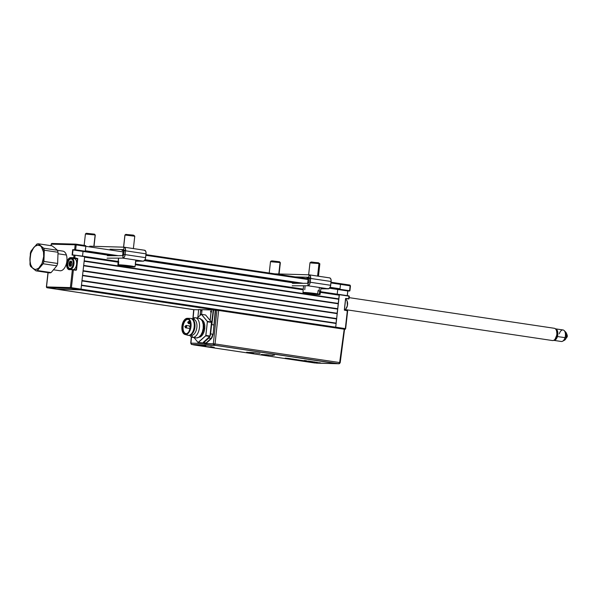 <?xml version="1.0" encoding="UTF-8"?>
<svg xmlns="http://www.w3.org/2000/svg" width="597" height="597" viewBox="0 0 597 597"><rect width="100%" height="100%" fill="white"/><g stroke="black" fill="none" stroke-linecap="round" stroke-linejoin="round"><path stroke-width="0.9" d="M82.543 275.605L337.223 313.641L336.671 318.567L81.99 280.53L82.543 275.605L337.223 313.641L82.58 275.262L337.059 313.268L337.775 308.724L83.095 270.687L83.647 265.769L338.163 303.425L83.684 265.419L338.163 303.425L338.88 298.881L84.192 260.844L84.61 257.158L118.124 262.158L84.61 257.158M81.438 285.448L336.118 323.484L335.708 327.178L81.02 289.142L81.438 285.448L336.118 323.484L336.424 318.925L81.946 280.918L336.424 318.925L336.671 318.567L81.99 280.53M335.954 323.111L81.476 285.105L335.954 323.111M193.891 309.642L198.622 309.776L193.704 309.671L193.137 318.223L193.891 309.642L47.044 287.754L70.909 288.426L217.636 310.343L80.528 289.866L56.67 289.194L80.528 289.866A0.746 0.41 -81.5 0 0 81.02 289.142A0.746 0.41 98.5 0 1 80.528 289.866L70.909 288.426A0.746 0.619 -88.4 0 1 70.371 287.597L46.514 286.926A0.746 0.619 91.6 0 0 47.044 287.754A0.746 0.41 98.5 0 1 46.954 287.732M347.536 310.858L344.357 310.119L347.335 310.776L345.536 328.693A0.746 0.619 -88.4 0 1 344.835 329.335A0.746 0.41 -81.5 0 0 345.327 328.611L335.708 327.178A0.746 0.41 98.5 0 1 335.305 327.887A0.746 0.41 -81.5 0 0 335.708 327.178L71.401 287.702A0.746 0.41 98.5 0 1 70.909 288.426L47.044 287.754L56.67 289.194A0.746 0.41 98.5 0 1 56.64 289.194A0.746 0.41 -81.5 0 0 56.67 289.194L193.891 309.716L56.64 289.194A0.746 0.41 -81.5 0 1 56.611 289.187M201.943 310.888L200.637 310.694L201.943 310.888M210.51 311.806L211.637 311.918M211.644 311.612L210.51 311.47M85.326 250.762L118.213 255.673L85.326 250.762L85.826 246.33A0.746 0.41 -81.5 0 0 85.498 245.583A0.746 0.41 98.5 0 1 85.826 246.33L123.027 251.889L85.826 246.33L85.274 251.247L75.483 250.053L112.96 255.688L84.834 251.486M145.877 255.3L308.104 279.523L145.877 255.3M340.238 283.627L349.827 285.053A0.746 0.41 -81.5 0 0 349.805 285.053L350.133 285.806A0.746 0.41 -81.5 0 0 349.827 285.053L340.208 283.62A0.746 0.41 98.5 0 0 340.178 283.62L340.506 284.366L350.133 285.806L349.581 290.724L339.954 289.284L340.506 284.366L330.954 282.941L340.506 284.366A0.746 0.41 -81.5 0 0 340.178 283.62L331.029 282.247L340.208 283.62A0.746 0.41 98.5 0 1 340.506 284.366L340.014 288.791L330.111 287.314L340.014 288.791A0.746 0.41 -81.5 0 1 339.521 289.523L329.477 288.239L337.738 289.47L337.208 294.179L337.738 289.47L349.909 290.791L347.767 290.97L337.738 289.47L347.767 290.97L347.245 295.642M308.179 278.836L145.952 254.613L308.179 278.836M85.498 245.583L75.871 244.143A0.746 0.41 98.5 0 1 75.901 244.143L85.55 245.591M303.291 283.306L145.034 259.673L303.291 283.306M144.571 260.404L298.037 283.329L144.571 260.404M329.648 288.045L339.521 289.523L329.648 288.045M296.619 283.329L144.399 260.598L296.619 283.329M111.542 255.688L83.05 251.434L111.542 255.688M82.528 256.113L83.05 251.434L82.528 256.113M135.303 264.725L303.201 289.799L135.303 264.725M84.192 260.844L338.88 298.881L339.297 295.194L320.38 292.366L339.297 295.194A0.746 0.41 -81.5 0 0 338.992 294.44L320.47 291.679L338.992 294.44A0.746 0.41 -81.5 0 0 338.969 294.44L338.984 294.44M303.261 289.112L135.392 264.038L303.261 289.105M118.184 261.471L84.625 256.456M84.155 261.24L338.633 299.246L84.155 261.24M83.647 265.769L338.327 303.806L337.775 308.724L83.095 270.687M83.05 271.083L337.529 309.089L83.05 271.083M73.312 269.62L72.371 269.762L70.371 287.597L71.401 287.702L73.401 269.866L76.065 270.262L69.565 269.456A5.828 3.209 98.5 0 1 69.356 269.441A5.828 3.209 98.5 0 1 67.013 263.59A5.828 3.209 98.5 0 1 70.886 257.897L73.73 257.71L70.707 257.62A6.074 3.343 -81.5 0 0 66.677 263.553L67.013 263.59A5.828 3.209 98.5 0 1 70.886 257.897L77.423 258.725L76.185 269.799L77.767 258.762L76.185 269.799L74.125 269.74M67.013 263.59L66.677 263.553A6.074 3.343 -81.5 0 0 69.356 269.68L72.61 269.546L69.379 269.441A5.828 3.209 98.5 0 1 67.013 263.59M70.424 266.21L70.61 263.001M70.901 261.971L71.297 261.023M74.237 258.635L77.423 258.725L74.237 258.635M74.14 258.62L73.961 258.359A5.828 3.209 -81.5 0 0 73.215 258.486M75.961 270.016L73.297 269.613M74.588 258.053L70.886 257.897L74.588 258.053M46.514 286.97L70.371 287.597L72.371 269.762L68.125 269.18L66.864 266.919L66.677 263.553L67.192 261.255L68.73 258.583L70.707 257.62L74.752 257.807L75.043 255.225L74.013 255.12L73.73 257.71L74.013 255.12L72.095 255.068L74.468 255.158L72.468 254.859L72.707 249.658L72.095 255.068L72.707 249.658L75.647 249.815L76.2 244.897L75.177 244.792L74.625 249.71L75.177 244.792L51.312 244.166M81.02 289.142L71.401 287.702L73.401 269.866L76.065 270.262L76.528 269.829L77.759 258.568L74.752 257.807L75.043 255.225L84.662 256.665L81.02 289.142M75.043 255.225L84.662 256.665L75.043 255.225M84.565 256.411L72.468 254.859L73.021 249.934L83.05 251.434L73.021 249.934L85.274 251.247L75.647 249.815L76.2 244.897L85.826 246.33L76.2 244.897A0.746 0.41 98.5 0 0 75.901 244.143M51.141 245.703L51.312 244.121L51.141 245.703M46.514 286.926L48.111 272.657L46.514 286.926M75.871 244.143L52.014 243.472A0.746 0.619 91.6 0 0 51.312 244.121L75.177 244.792A0.746 0.619 -88.4 0 1 75.871 244.143M344.551 329.35L340.2 362.685L339.648 362.551L344.208 329.216L218.636 310.462L215.047 343.947L339.648 362.551L338.827 363.752L337.074 363.7L338.932 363.76A1.246 1.037 -88.4 0 1 338.827 363.752A1.246 0.687 -81.5 0 0 339.648 362.551L215.047 343.947A1.246 0.687 98.5 0 1 214.226 345.141L338.827 363.752L214.226 345.141L215.047 343.947L213.33 343.775L214.226 345.141A1.246 1.037 -88.4 0 1 213.33 343.775L215.047 343.947L218.636 310.462L216.92 310.291L213.33 343.775L216.92 310.291L218.636 310.462L344.208 329.216L339.992 362.685A1.246 1.037 -88.4 0 1 338.932 363.76L337.044 363.707M349.603 291.023L347.767 290.97M350.133 285.806L349.581 290.724L339.954 289.284L340.506 284.366L350.335 285.881M337.208 294.179L337.738 289.47L339.954 289.284L349.626 291.008M347.536 310.806L344.379 309.85L345.559 298.754L344.327 310.015L347.335 310.776L345.327 328.611L335.708 327.178L339.238 294.448L349.178 296.172M339.253 294.448L348.872 295.888L339.26 294.455M349.178 296.216L348.738 299.007L345.611 298.567L344.379 309.85M345.626 298.761L348.685 298.716L345.715 298.425M335.215 327.902L335.708 327.178L339.35 294.702L348.976 296.134L348.685 298.716L345.857 298.567L348.73 299.015M347.835 290.97L347.312 295.657M70.274 269.314L69.916 268.762A5.082 2.798 98.5 0 1 68.095 267.225A5.082 2.798 98.5 0 1 69.222 259.665A5.082 2.798 98.5 0 1 71.05 258.673L71.513 258.24A5.582 3.075 -81.5 0 0 69.513 259.329A5.582 3.075 -81.5 0 0 69.364 259.508A5.582 3.075 98.5 0 1 71.513 258.24A5.582 3.075 98.5 0 1 71.715 258.262A5.582 3.075 98.5 0 1 73.953 264.046A5.582 3.075 98.5 0 1 70.274 269.314A5.582 3.075 98.5 0 1 70.073 269.292A5.582 3.075 98.5 0 1 68.185 267.419A5.582 3.075 -81.5 0 0 68.274 267.628A5.582 3.075 -81.5 0 0 70.274 269.314L71.647 269.516L70.274 269.314A5.582 3.075 -81.5 0 0 73.976 263.867A5.582 3.075 -81.5 0 0 71.513 258.24L71.05 258.673A5.082 2.798 98.5 0 1 73.297 263.799A5.082 2.798 98.5 0 1 69.916 268.762L70.274 269.314M71.916 258.3L74.132 258.635L71.916 258.3M70.379 264.717A5.582 3.075 -81.5 0 0 70.386 265.74M73.438 269.635A5.582 3.075 -81.5 0 0 76.625 263.956A5.582 3.075 -81.5 0 0 74.341 258.65A5.582 3.075 -81.5 0 0 74.132 258.635M71.17 265.859L71.431 264.874M70.886 265.792L70.491 264.068L70.827 264.784L69.595 264.598L69.259 263.881L70.528 263.71L69.297 263.531L69.842 262.725L71.073 262.911L70.528 263.71L71.118 262.799L69.894 262.613L69.804 261.531L69.558 262.523L70.14 261.628L70.909 261.762L70.185 261.18L71.618 261.867M71.364 261.829L71.118 262.799L71.364 261.829M71.498 261.628L70.767 261.516M71.789 262.896L72.05 263.471M71.11 266.053L70.2 265.941L70.789 266.247L70.468 265.732L71.14 265.829M71.737 262.777L71.655 261.65M69.916 268.762L68.095 267.225L67.67 263.635L68.894 260.091L71.05 258.673L72.871 260.202L73.297 263.799L72.073 267.337L69.916 268.762M71.349 261.225L69.968 261.232L68.939 263.486L69.513 266.225L71.006 266.202L72.028 263.949L71.349 261.225M69.662 265.829L69.274 264.74L69.662 265.829M345.618 299.231A5.582 3.075 98.5 0 1 346.954 300.761A5.582 3.075 98.5 0 1 345.715 309.059A5.582 3.075 98.5 0 1 344.417 310.03A5.582 3.075 -81.5 0 0 347.417 304.686A5.582 3.075 -81.5 0 0 345.618 299.231M345.864 308.888A5.082 2.798 -81.5 0 0 346.006 308.724A5.082 2.798 -81.5 0 0 347.133 301.172A5.082 2.798 -81.5 0 0 347.044 300.978M345.835 308.91L347.387 305.739L347.133 301.164M51.103 272.583A13.634 7.507 98.5 0 1 49.663 272.889A13.634 7.507 -81.5 0 0 51.103 272.583L37.387 270.538L43.126 263.755A13.634 7.507 -81.5 0 0 43.917 261.419L44.312 250.225A13.634 7.507 -81.5 0 0 44.021 249.18L43.014 249.956A12.246 6.746 98.5 0 1 39.909 266.978A12.246 6.746 98.5 0 1 30.641 264.575L30.253 265.449A13.634 7.507 98.5 0 1 29.962 264.404A13.634 7.507 -81.5 0 0 30.253 265.449A13.634 7.507 -81.5 0 0 30.604 266.426L35.947 270.844A13.634 7.507 -81.5 0 0 37.387 270.538L43.126 263.755L56.842 265.807L51.103 272.583L37.387 270.538A13.634 7.507 98.5 0 1 35.947 270.844L49.663 272.889L35.947 270.844L30.604 266.426A13.634 7.507 98.5 0 1 30.253 265.449L30.641 264.575L32.29 267.74L34.633 269.307L35.954 269.404L38.641 268.225L42.044 263.449L43.685 256.591L43.499 251.994L41.365 246.8L40.26 245.792L37.701 245.136L35.014 246.315L33.745 247.554L30.828 253.255L29.932 260.307L30.641 264.575A12.246 6.746 98.5 0 1 33.745 247.554A12.246 6.746 98.5 0 1 43.014 249.956L44.021 249.18A13.634 7.507 -81.5 0 0 43.671 248.203L38.327 243.785A13.634 7.507 -81.5 0 0 36.887 244.091L31.148 250.874A13.634 7.507 -81.5 0 0 30.35 253.21L29.962 264.404L30.35 253.21A13.634 7.507 98.5 0 1 31.148 250.874L36.887 244.091A13.634 7.507 98.5 0 1 38.327 243.785L52.043 245.837L54.991 248.083L57.387 250.247L43.671 248.203L38.327 243.785L52.043 245.837L54.991 248.083L57.387 250.247L43.671 248.203A13.634 7.507 98.5 0 1 44.021 249.18A13.634 7.507 98.5 0 1 44.312 250.225L58.028 252.277L57.64 263.471A13.634 7.507 98.5 0 1 56.842 265.807A13.634 7.507 -81.5 0 0 57.64 263.471L43.917 261.419L43.842 255.785L44.312 250.225L58.028 252.277A13.634 7.507 -81.5 0 0 57.737 251.225A13.634 7.507 98.5 0 1 58.028 252.277L57.64 263.471L43.917 261.419A13.634 7.507 98.5 0 1 43.126 263.755L56.842 265.807L51.103 272.583M53.737 269.822L59.931 270.747A9.918 5.463 -81.5 0 0 65.722 265.687A9.918 5.463 -81.5 0 0 66.401 255.023L58.103 253.777L66.401 255.023A9.918 5.463 -81.5 0 0 62.864 251.128L57.416 250.315M57.737 251.225A13.634 7.507 -81.5 0 0 57.387 250.247A13.634 7.507 98.5 0 1 57.737 251.225M559.329 333.783A5.828 3.209 98.5 0 1 564.172 330.574A5.828 3.209 98.5 0 1 565.016 337.663L557.441 336.536A5.828 3.209 98.5 0 1 553.732 340.357A5.828 3.209 98.5 0 1 553.658 340.342A5.828 3.209 -81.5 0 0 557.441 336.536L565.016 337.663A5.828 3.209 -81.5 0 0 563.031 329.962L555.456 328.828A5.828 3.209 98.5 0 1 557.441 336.536A5.828 3.209 -81.5 0 0 555.382 328.82A5.828 3.209 98.5 0 1 555.456 328.828M553.732 340.357L561.307 341.491A5.828 3.209 -81.5 0 0 565.016 337.663A5.828 3.209 98.5 0 1 562.583 341.238L564.531 340.186A4.395 2.418 -81.5 0 0 566.359 337.499A4.395 2.418 98.5 0 1 564.575 340.163L566.941 337.193A5.134 1.104 -163.2 0 1 566.359 337.499L566.941 337.193C567.687 336.35 567.292 334.686 565.769 332.186L566.359 337.499L565.016 337.663L566.359 337.499A4.395 2.418 -81.5 0 0 565.732 332.148L564.172 330.574M554.068 328.26A6.201 3.41 98.5 0 1 556.277 330.134A6.201 3.41 98.5 0 1 554.904 339.35A6.201 3.41 98.5 0 1 552.665 340.559A6.201 3.41 -81.5 0 0 556.77 334.716A6.201 3.41 -81.5 0 0 554.285 328.283A6.201 3.41 -81.5 0 0 554.068 328.26M554.904 339.35L555.337 338.85A5.455 3 -81.5 0 0 556.546 330.738L556.994 334.604L555.143 339.059M345.193 309.574L552.449 340.544A6.201 3.41 -81.5 0 0 552.665 340.559A6.201 3.41 98.5 0 1 552.24 340.499A6.201 3.41 -81.5 0 0 552.449 340.544M204.652 343.618L206.062 342.984L203.726 342.641L208.726 338.118L210.995 338.462L206.062 342.984L211.248 338.7L212.786 334.208L210.592 333.88A4.985 2.746 98.5 0 1 208.726 338.118L210.995 338.462L212.181 336.671L212.786 334.208L210.592 333.88L213.219 310.418L211.838 324.626L213.696 324.902L211.838 324.626L213.278 309.94L211.838 324.626L213.622 309.97L215.271 310.216L213.136 334.238L211.248 338.7L206.316 343.23L203.726 342.641A4.985 2.746 98.5 0 1 202.271 343.26L204.652 343.618L202.271 343.26A4.985 2.746 98.5 0 1 202.092 343.245A4.985 2.746 98.5 0 1 201.532 343.044M249.337 352.379L251.068 352.581L249.337 352.379M253.576 352.976L246.986 352.275L253.71 353.014M264.023 354.581L265.949 354.797L264.023 354.581M268.374 355.193L261.59 354.417L268.419 355.185M200.629 310.731L201.935 310.925L200.629 310.731M190.958 343.141L191.488 337.029L190.958 343.141A1.246 1.037 91.6 0 0 191.846 344.514L190.958 343.141L203.786 343.506L190.741 343.163L191.294 336.917M191.689 344.469L214.226 345.141L191.846 344.514A1.246 0.687 98.5 0 1 191.801 344.506L190.741 343.163M193.809 344.917L314.597 362.954L193.465 344.857L215.763 345.409L336.544 363.573M202.055 345.521L200.823 345.491M204.965 346.387L206.077 346.521M211.353 346.67L210.823 346.551M205.338 345.797L204.883 345.753M344.738 329.32L344.208 329.216L344.738 329.32M200.711 309.836L200.637 310.656L200.711 309.836M202.07 309.739L198.652 309.53L197.846 317.395L198.652 309.53L200.726 309.582L200.077 315.38M200.226 315.246L200.637 310.656M210.159 320.477L211.345 309.88L213.278 309.94L209.943 336.342L208.726 338.118L203.726 342.641L202.271 343.26L200.973 342.559M211.345 309.88L216.92 310.291L215.614 310.253L213.136 334.238L211.928 337.895L205.875 343.559L213.33 343.775L204.831 343.827L203.42 343.148M202.01 310.246L200.674 310.209M200.644 310.559L201.958 310.753M185.779 327.843A1.216 0.672 -81.5 0 0 186.585 326.656A1.216 0.672 98.5 0 1 185.779 327.843L190.286 328.514L185.779 327.843A1.216 0.672 98.5 0 1 185.734 327.843A1.216 0.672 98.5 0 1 185.242 326.619M186.585 326.656L184.801 326.522L186.585 326.656A1.216 0.672 -81.5 0 0 186.085 325.44A1.216 0.672 98.5 0 1 186.585 326.656M190.279 328.522L185.734 327.843L184.801 326.522L186.092 325.44L189.861 325.999L186.137 325.447M188.659 323.604A1.216 0.672 -81.5 0 0 189.465 322.417A1.216 0.672 98.5 0 1 188.659 323.604L190.682 323.91L188.659 323.604A1.216 0.672 98.5 0 1 188.615 323.604A1.216 0.672 98.5 0 1 188.122 322.38M190.682 323.91L188.615 323.604L187.682 322.29L188.973 321.201A1.216 0.672 98.5 0 1 189.465 322.417L187.682 322.29L189.465 322.417A1.216 0.672 -81.5 0 0 188.965 321.201M190.092 321.365L189.018 321.208M190.421 327.94A1.216 0.672 98.5 0 1 190.04 326.753M190.63 326.701L189.6 326.663L190.63 326.701M192.473 337.357L196.264 337.924A9.918 5.463 -81.5 0 0 196.622 337.954L192.838 337.387A9.918 5.463 98.5 0 1 192.473 337.357A9.918 5.463 98.5 0 1 189.801 335.38A9.918 5.463 -81.5 0 0 192.838 337.387L191.51 335.313A8.059 4.433 98.5 0 1 190.928 335.23M192.271 318.843A9.918 5.463 98.5 0 1 195.047 317.708A9.918 5.463 -81.5 0 0 192.271 318.843M193.316 319.305L195.047 317.708L193.316 319.305A8.059 4.433 98.5 0 1 196.861 327.447A8.059 4.433 98.5 0 1 191.51 335.313L190.45 335.156L191.51 335.313A8.059 4.433 -81.5 0 0 196.831 327.708A8.059 4.433 -81.5 0 0 193.6 319.35L192.801 319.231M190.421 335.171L191.219 335.29A8.059 4.433 -81.5 0 0 191.51 335.313L192.838 337.387A9.918 5.463 -81.5 0 0 199.428 327.701A9.918 5.463 -81.5 0 0 195.047 317.708A9.918 5.463 98.5 0 1 195.406 317.738A9.918 5.463 98.5 0 1 199.391 328.029A9.918 5.463 98.5 0 1 192.838 337.387L195.577 337.738M184.958 334.462A8.179 4.507 98.5 0 1 182.01 325.768A8.179 4.507 98.5 0 1 187.368 318.313L185.577 318.88L183.913 320.596L181.943 326.305L182.197 330.835L183.197 333.111L184.689 334.372L188.488 335.365L185.555 334.551A8.179 4.507 98.5 0 1 184.958 334.462L187.861 335.268A8.552 4.709 -81.5 0 0 188.488 335.365L189.1 335.454L188.488 335.365A8.552 4.709 98.5 0 1 188.174 335.335L188.786 335.424A8.552 4.709 -81.5 0 0 189.1 335.454A8.552 4.709 98.5 0 1 188.48 335.365M190.368 318.388A8.552 4.709 98.5 0 1 190.391 318.388A8.552 4.709 -81.5 0 0 190.383 318.388A8.552 4.709 -81.5 0 0 190.368 318.388L187.376 318.313A8.179 4.507 98.5 0 1 187.376 318.313A8.179 4.507 98.5 0 1 190.995 326.559A8.179 4.507 98.5 0 1 185.555 334.551L187.361 333.984L189.025 332.26L190.995 326.559L190.316 320.783L189.04 318.977L187.376 318.313M186.286 333.656A7.194 3.955 -81.5 0 0 187.077 333.544A7.194 3.955 98.5 0 1 186.286 333.656A7.194 3.955 98.5 0 1 186.018 333.633A7.194 3.955 98.5 0 1 183.137 326.171A7.194 3.955 98.5 0 1 187.883 319.388L187.309 318.925A7.56 4.164 98.5 0 1 188.883 319.574A7.56 4.164 98.5 0 1 190.585 327.044A7.56 4.164 98.5 0 1 186.771 333.693A7.56 4.164 98.5 0 1 185.63 333.932L186.286 333.656L185.63 333.932A7.56 4.164 98.5 0 1 182.286 326.313A7.56 4.164 98.5 0 1 187.309 318.925L187.883 319.388A7.194 3.955 98.5 0 1 188.145 319.41A7.194 3.955 98.5 0 1 189.122 319.805A7.194 3.955 -81.5 0 0 187.883 319.388L188.406 319.462L187.883 319.388A7.194 3.955 -81.5 0 0 183.107 326.41A7.194 3.955 -81.5 0 0 186.286 333.656M198.831 318.268L200.846 319.082L202.39 321.261L203.219 324.492L203.211 328.268L202.376 332.022L200.823 335.178L198.808 337.268L196.622 337.954A9.918 5.463 -81.5 0 0 203.174 328.596A9.918 5.463 -81.5 0 0 199.197 318.305L195.406 317.738M187.309 318.925L188.846 319.544L190.018 321.208L190.652 326.552L188.831 331.82L187.294 333.41L185.63 333.932L184.092 333.32L182.913 331.656L182.286 326.313L184.107 321.044L185.645 319.455L187.309 318.925M188.488 335.365A8.552 4.709 -81.5 0 0 194.167 327.007A8.552 4.709 -81.5 0 0 190.391 318.388A8.552 4.709 98.5 0 1 190.704 318.417A8.552 4.709 98.5 0 1 194.137 327.29A8.552 4.709 98.5 0 1 188.488 335.365M191.003 318.477A8.552 4.709 98.5 0 1 194.07 321.067A8.552 4.709 98.5 0 1 192.174 333.783A8.552 4.709 98.5 0 1 189.1 335.454A8.552 4.709 -81.5 0 0 194.749 327.38A8.552 4.709 -81.5 0 0 191.316 318.507L190.704 318.417M192.316 333.611A8.059 4.433 -81.5 0 0 192.458 333.454A8.059 4.433 -81.5 0 0 194.249 321.47A8.059 4.433 -81.5 0 0 194.159 321.276A8.059 4.433 98.5 0 1 192.316 333.611M200.428 335.723A8.306 4.575 -81.5 0 0 203.756 328.454L204.778 328.559L203.756 328.454A8.306 4.575 -81.5 0 0 202.54 321.626A8.306 4.575 -81.5 0 1 203.756 328.454A8.306 4.575 -81.5 0 1 200.428 335.723M202.428 343.096L198.189 342.544L202.428 343.096L198.338 342.484L205.681 335.85L209.778 336.462L209.965 336.044L205.868 335.432L207.398 321.79L211.495 322.402L211.405 321.977L207.308 321.365L201.487 314.358L205.584 314.97L211.405 321.977L207.308 321.365L207.398 321.79L211.495 322.402L209.965 336.044L205.868 335.432L205.681 335.85L209.778 336.462L202.428 343.096M202.249 343.156L198.062 342.477L205.801 335.678L207.39 321.544L201.361 314.291L197.174 318M193.995 337.581L198.062 342.477L193.995 337.581M200.786 319.44L202.555 320.119L204.025 322.171L204.801 325.246L204.778 328.559L204.062 331.857L202.607 334.865L200.682 336.82L198.607 337.387M210.092 320.395L211.263 309.947L202.077 309.686L201.547 314.365M317.156 362.342L316.268 362.304M316.91 362.349L317.477 362.386L316.91 362.349M214.144 347.297L210.86 346.685M253.516 352.834L250.434 352.379M261.404 354.424L268.456 355.215M268.254 355.036L265.844 354.655M201.749 345.379L203.816 345.902L196.197 345.223L204.875 346.118L201.749 345.379M202.831 345.872L197.226 345.327M205.152 346.484L204.749 346.424M196.801 345.238L196.398 345.178M316.306 363.125L336.872 363.707L314.597 362.954M246.665 352.223L253.598 352.984M214.226 347.282L204.943 346.476M212.457 347.036L205.584 346.573M272.135 355.125L274.411 355.193L272.135 355.125M305.657 360.61L304.194 360.491L305.657 360.61M306.664 360.775L305.463 360.67L306.664 360.775M311.806 361.595L312.828 361.707L311.806 361.595M314.477 361.939L313.276 361.842L314.477 361.939M315 362.021L314.261 361.998M315.567 362.155L316.664 362.282L315.567 362.155M288.985 358.469L285.157 358.14L288.985 358.469M287.866 358.588L288.388 358.67L287.866 358.588M296.552 359.595L293.052 359.297L296.552 359.595M301.955 360.461L300.246 360.192M306.768 361.118L303.866 360.879L306.768 361.118M313.283 362.088L310.373 361.857L313.283 362.088M261.852 354.424L268.62 355.297L261.852 354.424M272.322 355.312L265.687 354.655L271.351 355.312M314.164 362.379L318.022 362.804L314.164 362.379M309.671 361.558L306.545 361.334L309.671 361.558M303.463 360.663L301.313 360.633L303.343 360.618M298.463 359.916L296.022 359.715L298.463 359.916M293.403 359.125L289.888 358.812L293.403 359.125M290.254 358.655L288.254 358.596L290.254 358.655M320.402 362.827L319.455 362.782M310.462 361.394L311.559 361.521L310.462 361.394M310.41 361.334L309.216 361.237L310.41 361.334M309.589 361.215L307.694 361.006L309.589 361.215M204.107 345.797L200.376 345.462M205.793 346.044L202.42 345.424M272.933 355.461L271.142 355.282L272.933 355.461M289.306 358.513L286.448 358.394M287.358 358.394L285.679 358.193M303.873 360.857L307.627 361.275M304.813 360.998L306.664 361.2M272.113 355.282L266.098 354.663M290.575 358.7L288.455 358.603M318.544 362.648L319.104 362.692M309.037 361.192L309.612 361.215M260.076 353.342L256.023 352.984L260.076 353.342M290.679 358.901L291.836 358.894M289.896 358.79L291.373 359.021M291.605 359.073L293.724 359.178M298.843 359.991L297.052 359.73M299.485 360.043L296.022 359.692M293.791 359.357L294.985 359.364M293.052 359.267L294.672 359.506M294.015 359.528L296.873 359.648M302.619 360.528L299.09 360.163M301.104 360.454L299.679 360.23M304.269 360.752L303.052 360.745M303.007 360.767L301.604 360.64M306.865 361.357L309.201 361.581M308.798 361.64L310.261 361.64M310.38 361.827L314.134 362.252M311.328 361.969L313.171 362.17M251.233 352.446L255.71 352.834M315.985 362.498L314.858 362.506M317.82 362.775L315.44 362.633M315.373 362.595L313.783 362.372M305.03 360.595L305.433 360.581M310.813 361.409L310.388 361.386M310.619 361.401L311.03 361.461M313.925 361.924L314.492 361.946M123.78 249.643L110.079 249.248L123.698 249.636L123.975 247.173L123.698 249.636L124.198 250.755L125.564 250.8L125.266 248.255L123.975 247.173A3.597 1.978 98.5 0 1 124.109 247.188A3.597 1.978 98.5 0 1 125.564 250.8L146.041 253.852A3.597 1.978 -81.5 0 0 144.578 250.24A3.597 1.978 -81.5 0 0 144.452 250.233L124.236 247.21M123.975 247.173L89.707 246.21L123.975 247.173M123.758 250.755L121.952 250.307L124.698 250.33M123.161 250.65L121.952 250.307L124.191 250.292M144.452 250.233L145.743 251.315L146.078 253.158L145.496 258.352L144.765 260.143L143.258 261.173L135.788 261.195L143.258 261.173A3.597 1.978 -81.5 0 0 145.616 257.658L125.139 254.606L125.564 250.8L146.041 253.852L145.616 257.658L125.139 254.606L125.564 250.8L124.198 250.755L123.766 254.568L124.198 250.755M123.766 254.568A1.119 0.612 98.5 0 1 123.034 255.658L122.788 258.113L123.176 258.046L124.288 257.091L125.027 255.292L125.139 254.606L123.766 254.568L125.139 254.606A3.597 1.978 98.5 0 1 122.788 258.113L143.258 261.173L122.788 258.113L123.034 255.658L107.356 255.703L123.034 255.658L123.766 254.568M107.102 258.165L122.788 258.113L107.102 258.165M329.529 277.874L330.566 278.5L331.119 280.127L330.693 285.299L310.216 282.247L310.641 278.441L309.276 278.396L308.843 282.202L309.276 278.396A1.119 0.612 98.5 0 0 308.821 277.277L308.828 277.277A1.119 0.612 98.5 0 0 308.776 277.277L309.276 278.396L310.641 278.441L310.343 275.896L309.052 274.814L308.776 277.277L295.157 276.889L308.858 277.284L309.052 274.814A3.597 1.978 98.5 0 1 309.186 274.829A3.597 1.978 98.5 0 1 310.641 278.441L331.119 281.493A3.597 1.978 -81.5 0 0 329.656 277.881A3.597 1.978 -81.5 0 0 329.529 277.874L309.313 274.851M308.836 278.396L307.03 277.948L309.776 277.971M308.239 278.292L307.03 277.948L309.268 277.933M309.052 274.814L274.784 273.851L309.052 274.814M308.843 282.202A1.119 0.612 98.5 0 1 308.112 283.291L307.865 285.754L309.671 284.194L310.641 278.441L331.119 281.493L330.387 286.65L329.119 288.545L320.865 288.836L328.335 288.814A3.597 1.978 -81.5 0 0 330.693 285.299L310.216 282.247A3.597 1.978 98.5 0 1 307.865 285.754L328.335 288.814L307.865 285.754L308.112 283.291L292.433 283.344L308.112 283.291L308.843 282.202M292.179 285.806L307.865 285.754L292.179 285.806M94.013 246.33L95.274 235.054L94.498 234.158L95.132 234.972L93.856 246.322L95.132 234.972L89.759 234.158L85.423 233.949L84.14 245.374M94.617 234.218L86.371 233.367M85.565 234.031L95.132 234.972L94.498 234.158L86.252 233.285L85.431 233.934M317.641 293.866L318.074 290.672A8.701 0.478 6.4 0 1 319.014 290.843L319.44 287.65L319.014 290.843A8.701 0.478 6.4 0 1 319.746 290.993L319.313 294.187L319.768 294.567L305.403 293.164L319.313 294.187A8.612 0.478 6.4 0 1 320.082 294.478A8.612 0.478 6.4 0 1 314.723 294.321A8.612 0.478 6.4 0 1 305.403 293.164L319.313 294.187L319.746 290.993A8.701 0.478 -173.6 0 0 319.014 290.843A8.701 0.478 -173.6 0 0 318.074 290.672L317.641 293.866L303.731 292.843A8.612 0.478 6.4 0 1 302.963 292.56A8.612 0.478 6.4 0 1 308.313 292.709A8.612 0.478 6.4 0 1 317.641 293.866L302.992 292.597L317.641 293.866M304.761 289.694L305.045 286.59M318.044 290.873L319.746 290.993L318.044 290.873M318.455 276.21L319.85 263.807L318.455 262.77L319.843 263.792L318.985 263.553L317.582 276.075L318.985 263.553L309.992 262.702L308.634 274.799M310.85 262.956L318.985 263.553L318.455 262.77L310.903 262.105M318.888 263.038L311.492 261.993L310 262.687M311.149 262.18L311.544 262.262M279.09 273.971L280.351 262.695L279.456 261.77L280.351 262.68L278.792 273.963L280.075 262.568L274.605 261.777L270.501 261.59L269.217 273.016M270.777 261.717L280.075 262.568L279.456 261.77L272.15 260.889L279.695 261.882M117.885 264.911L134.489 266.777L127.855 266.508L118.37 265.135L117.885 264.911L118.161 261.702A8.701 0.478 6.4 0 1 118.31 261.635L118.587 258.434L118.31 261.635A8.701 0.478 -173.6 0 0 118.161 261.702L118.691 261.77L118.161 261.702L117.885 264.911A8.612 0.478 6.4 0 1 117.885 264.911L134.467 266.941A8.612 0.478 6.4 0 1 124.907 266.172A8.612 0.478 6.4 0 1 117.885 264.919L118.437 258.501M135.743 260.531L135.318 263.635M135.004 266.837L118.43 264.814L128.012 265.583L135.004 266.837L135.452 263.65L135.004 266.837L118.43 264.814A8.612 0.478 6.4 0 1 128.004 265.575A8.612 0.478 6.4 0 1 135.004 266.837L135.892 260.456M118.706 261.605L118.43 264.814L118.706 261.605A8.701 0.478 -173.6 0 0 118.31 261.635A8.701 0.478 6.4 0 1 118.706 261.605M134.041 235.382L125.803 234.375L124.997 235.024L134.683 236.211M133.377 248.568L134.773 236.166L130.31 235.39L124.997 235.024L123.631 247.165L124.915 235.061L123.557 247.165M123.288 250.247L122.683 255.658L123.288 250.247M134.765 236.151L133.377 235.128L125.743 234.427M124.922 235.046L125.803 234.375L124.922 235.046M84.311 256.411L118.184 261.464M47.021 287.754L56.64 289.194M51.193 244.128L51.014 245.68M46.387 286.933L47.991 272.642M75.812 244.136L51.954 243.464M347.79 290.97L349.573 291.023M349.909 290.791L350.461 285.873L349.827 285.053M349.297 296.209L349.014 298.791M344.424 309.85L345.663 298.776M345.656 328.686L347.655 310.843M68.274 267.628L68.095 267.225M70.073 269.292L71.543 269.516M71.715 258.262L74.341 258.65M71.371 264.881L71.125 265.874M70.856 261.747L70.274 261.434M71.61 261.62L71.647 262.732M346.954 300.761L347.133 301.172M556.277 330.134L556.546 330.738M554.285 328.283L349.141 297.642M71.252 268.68L70.7 268.598M68.856 268.322L67.297 268.083M202.092 343.245L204.472 343.603M192.921 318.358L193.682 309.656M191.801 344.506L193.473 344.753M338.932 363.76L340.2 362.685M188.973 321.201L190.085 321.365M190.891 325.574L189.6 326.663L190.533 327.977M187.368 333.432L186.771 333.693M194.07 321.067L194.249 321.47M202.271 343.156L198.174 342.544M144.578 250.24L124.109 247.188M329.656 277.881L309.186 274.829M302.963 292.56L303.515 286.142M320.97 288.097L320.082 294.478M307.679 283.299L308.291 277.881M270.508 261.576L271.329 260.919M122.601 255.658L123.213 250.24"/></g></svg>
